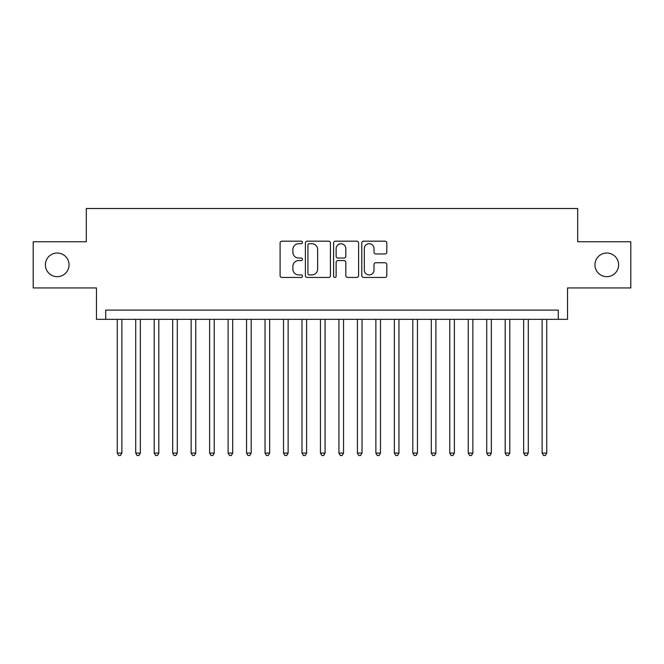 <?xml version="1.0" encoding="UTF-8"?>
<svg xmlns="http://www.w3.org/2000/svg" width="664" height="664" viewBox="0 0 664 664"><rect width="100%" height="100%" fill="white"/><g stroke="black" fill="none" stroke-linecap="round" stroke-linejoin="round"><path stroke-width="1" d="M302.444 242.443A1.27 1.27 0 0 0 301.174 241.173L281.909 241.173A1.809 1.809 0 0 0 280.092 242.991L280.092 275.626A1.809 1.809 0 0 0 281.909 277.444L301.174 277.444A1.27 1.27 0 0 0 302.444 276.174A1.27 1.27 0 0 0 301.174 274.904L298.684 274.904A5.802 5.802 0 0 1 292.882 269.103L292.882 266.38A5.802 5.802 0 0 1 298.684 260.578L301.174 260.578A1.27 1.27 0 0 0 302.444 259.309A1.27 1.27 0 0 0 301.174 258.039L298.684 258.039A5.802 5.802 0 0 1 292.882 252.237L292.882 249.515A5.802 5.802 0 0 1 298.684 243.713L301.174 243.713A1.27 1.27 0 0 0 302.444 242.443M594.961 264.853A11.819 11.819 0 0 0 606.788 276.672A11.819 11.819 0 0 0 618.607 264.853A11.819 11.819 0 0 0 606.788 253.025A11.819 11.819 0 0 0 594.961 264.853M45.393 264.853A11.819 11.819 0 0 0 57.212 276.672A11.819 11.819 0 0 0 69.039 264.853A11.819 11.819 0 0 0 57.212 253.025A11.819 11.819 0 0 0 45.393 264.853M384.995 253.963A1.809 1.809 0 0 0 386.805 252.146L386.805 242.991A1.809 1.809 0 0 0 384.995 241.173L363.598 241.173A1.809 1.809 0 0 0 361.78 242.991L361.78 275.626A1.809 1.809 0 0 0 363.598 277.444L384.995 277.444A1.809 1.809 0 0 0 386.805 275.626L386.805 264.571A1.809 1.809 0 0 0 384.995 262.753L375.832 262.753A1.809 1.809 0 0 0 374.023 264.571L374.023 270.049A4.847 4.847 0 0 1 369.167 274.904A4.847 4.847 0 0 1 364.32 270.049L364.32 248.568A4.847 4.847 0 0 1 369.167 243.713A4.847 4.847 0 0 1 374.023 248.568L374.023 252.146A1.809 1.809 0 0 0 375.832 253.963L384.995 253.963M558.291 319.342L567.529 319.342L567.529 287.944L630.8 287.944L630.8 241.762L577.688 241.762L577.688 208.504L86.312 208.504L86.312 241.762L33.2 241.762L33.2 287.944L96.471 287.944L96.471 319.342L558.291 319.342L558.291 310.113L105.709 310.113L105.709 319.342M330.415 242.991A1.809 1.809 0 0 0 328.597 241.173L307.208 241.173A1.809 1.809 0 0 0 305.39 242.991L305.39 275.626A1.809 1.809 0 0 0 307.208 277.444L328.597 277.444A1.809 1.809 0 0 0 330.415 275.626L330.415 242.991M335.403 241.173L356.792 241.173A1.809 1.809 0 0 1 358.61 242.991L358.61 275.626A1.809 1.809 0 0 1 356.792 277.444L347.637 277.444A1.809 1.809 0 0 1 345.828 275.626L345.828 262.388A1.809 1.809 0 0 0 344.01 260.578L337.934 260.578A1.809 1.809 0 0 0 336.125 262.388L336.125 276.174A1.27 1.27 0 0 1 334.855 277.444A1.27 1.27 0 0 1 333.585 276.174L333.585 242.991A1.809 1.809 0 0 1 335.403 241.173M309.2 243.713A1.27 1.27 0 0 0 307.93 244.983L307.93 273.634A1.27 1.27 0 0 0 309.2 274.904L311.831 274.904A5.802 5.802 0 0 0 317.633 269.103L317.633 249.515A5.802 5.802 0 0 0 311.831 243.713L309.2 243.713M345.828 248.66A4.847 4.847 0 0 0 340.972 243.804A4.847 4.847 0 0 0 336.125 248.66L336.125 256.229A1.809 1.809 0 0 0 337.934 258.039L344.01 258.039A1.809 1.809 0 0 0 345.828 256.229L345.828 248.66M117.254 319.342L117.254 453.089L121.869 453.089L121.869 319.342M121.869 453.089L120.483 455.496L118.64 455.496L117.254 453.089M135.722 319.342L135.722 453.089L140.345 453.089L140.345 319.342M140.345 453.089L138.959 455.496L137.108 455.496L135.722 453.089M154.197 319.342L154.197 453.089L158.812 453.089L158.812 319.342M158.812 453.089L157.434 455.496L155.583 455.496L154.197 453.089M172.673 319.342L172.673 453.089L177.288 453.089L177.288 319.342M177.288 453.089L175.902 455.496L174.059 455.496L172.673 453.089M191.141 319.342L191.141 453.089L195.764 453.089L195.764 319.342M195.764 453.089L194.378 455.496L192.527 455.496L191.141 453.089M209.617 319.342L209.617 453.089L214.231 453.089L214.231 319.342M214.231 453.089L212.853 455.496L211.003 455.496L209.617 453.089M228.092 319.342L228.092 453.089L232.707 453.089L232.707 319.342M232.707 453.089L231.321 455.496L229.478 455.496L228.092 453.089M246.56 319.342L246.56 453.089L251.183 453.089L251.183 319.342M251.183 453.089L249.797 455.496L247.946 455.496L246.56 453.089M265.036 319.342L265.036 453.089L269.65 453.089L269.65 319.342M269.65 453.089L268.264 455.496L266.422 455.496L265.036 453.089M283.511 319.342L283.511 453.089L288.126 453.089L288.126 319.342M288.126 453.089L286.74 455.496L284.897 455.496L283.511 453.089M301.979 319.342L301.979 453.089L306.602 453.089L306.602 319.342M306.602 453.089L305.216 455.496L303.365 455.496L301.979 453.089M320.455 319.342L320.455 453.089L325.069 453.089L325.069 319.342M325.069 453.089L323.683 455.496L321.841 455.496L320.455 453.089M338.93 319.342L338.93 453.089L343.545 453.089L343.545 319.342M343.545 453.089L342.159 455.496L340.317 455.496L338.93 453.089M357.398 319.342L357.398 453.089L362.021 453.089L362.021 319.342M362.021 453.089L360.635 455.496L358.784 455.496L357.398 453.089M375.874 319.342L375.874 453.089L380.489 453.089L380.489 319.342M380.489 453.089L379.102 455.496L377.26 455.496L375.874 453.089M394.35 319.342L394.35 453.089L398.964 453.089L398.964 319.342M398.964 453.089L397.578 455.496L395.736 455.496L394.35 453.089M412.817 319.342L412.817 453.089L417.44 453.089L417.44 319.342M417.44 453.089L416.054 455.496L414.203 455.496L412.817 453.089M431.293 319.342L431.293 453.089L435.908 453.089L435.908 319.342M435.908 453.089L434.522 455.496L432.679 455.496L431.293 453.089M449.769 319.342L449.769 453.089L454.384 453.089L454.384 319.342M454.384 453.089L452.997 455.496L451.146 455.496L449.769 453.089M468.236 319.342L468.236 453.089L472.859 453.089L472.859 319.342M472.859 453.089L471.473 455.496L469.622 455.496L468.236 453.089M486.712 319.342L486.712 453.089L491.327 453.089L491.327 319.342M491.327 453.089L489.941 455.496L488.098 455.496L486.712 453.089M505.188 319.342L505.188 453.089L509.803 453.089L509.803 319.342M509.803 453.089L508.416 455.496L506.566 455.496L505.188 453.089M523.655 319.342L523.655 453.089L528.278 453.089L528.278 319.342M528.278 453.089L526.892 455.496L525.041 455.496L523.655 453.089M542.131 319.342L542.131 453.089L546.746 453.089L546.746 319.342M546.746 453.089L545.36 455.496L543.517 455.496L542.131 453.089"/></g></svg>
